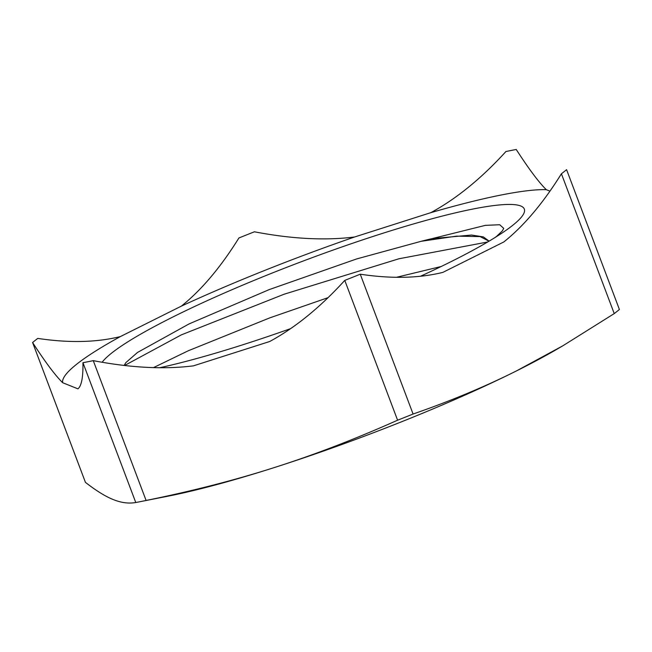 <?xml version="1.0" encoding="UTF-8"?>
<svg xmlns="http://www.w3.org/2000/svg" width="652" height="652" viewBox="0 0 652 652"><rect width="100%" height="100%" fill="white"/><g stroke="black" fill="none" stroke-linecap="round" stroke-linejoin="round"><path stroke-width="0.98" d="M496.474 236.464L502.382 230.881L503.719 228.363L499.717 224.736L485.324 225.364L432.031 238.632A182.65 23.806 -20.7 0 0 421.086 241.313M421.094 241.313L356.66 258.934L269.268 289.578L189.113 323.897L137.556 352.422L125.795 362.675L124.19 365.438M102.136 362.251A226.863 29.568 159.3 0 1 111.337 353.327A226.863 29.568 159.3 0 1 394.541 229.618A226.863 29.568 159.3 0 1 502.17 232.943A226.863 29.568 159.3 0 1 420.516 276.236M290.588 328.641A226.863 29.568 159.3 0 1 159.748 367.72M495.055 237.524A209.333 27.278 -20.7 0 0 496.49 236.464M487.655 241.998L398.91 258.779L284.085 294.231L181.297 334.883L124.605 365.487M153.513 367.606L188.322 350.743L269.806 317.858L328.021 297.671M396.53 277.287L441.217 266.489M489.024 241.191L480.076 236.594L456.514 236.138L421.135 241.305M489.13 241.126L483.287 236.872L471.518 235.046L432.031 238.632M549.946 191.134L546.294 189.675C538.862 182.381 528.845 168.982 516.229 149.479A298.869 38.949 159.3 0 0 505.903 151.541C481.437 178.42 456.4 198.795 430.809 212.666L354.558 237.002C325.112 240.686 291.729 238.95 254.402 231.794A298.869 38.949 159.3 0 0 238.917 237.972C220.637 267.336 201.452 290.05 181.362 306.13L120.375 336.579C96.439 342.479 68.9 343.082 37.759 338.404A298.869 38.949 159.3 0 0 32.6 342.528C45.216 362.031 55.241 375.43 62.673 382.724L77.938 388.845C81.516 385.96 83.187 377.247 82.943 362.699L135.771 502.521C128.656 503.751 121.166 502.773 113.309 499.587C105.477 496.49 96.186 490.744 85.428 482.35L32.6 342.528M614.241 313.596L562.684 345.894L516.368 370.964C485.039 386.652 450.613 401.013 413.083 414.028L360.254 274.207C391.396 278.893 418.934 278.282 442.871 272.381L503.857 241.933C523.947 225.853 543.124 203.139 561.413 173.782L614.241 313.596A298.869 38.949 159.3 0 0 619.4 309.472L566.572 169.65A298.869 38.949 159.3 0 1 561.413 173.782M397.598 420.206C354.769 439.269 313.751 455.031 274.549 467.484C235.388 480.035 192.568 491.029 146.097 500.459L93.269 360.646C130.596 367.809 163.978 369.537 193.424 365.853L269.675 341.518C295.266 327.646 320.303 307.271 344.769 280.393L397.598 420.206A298.869 38.949 159.3 0 0 413.083 414.028M146.097 500.459A298.869 38.949 159.3 0 1 139.83 501.738L168.094 496.164A262.935 34.263 -20.7 0 0 274.549 467.484A262.935 34.263 -20.7 0 0 516.368 370.964A262.935 34.263 -20.7 0 0 556.979 349.211L562.684 345.894M139.83 501.738A298.869 38.949 159.3 0 1 135.771 502.521M360.254 274.207A298.869 38.949 159.3 0 1 344.769 280.393M93.269 360.646A298.869 38.949 159.3 0 1 82.943 362.699M62.673 382.724A266.44 34.719 159.3 0 1 120.375 336.579M430.809 212.666A266.44 34.719 159.3 0 1 546.294 189.675M181.362 306.13A266.44 34.719 159.3 0 1 354.558 237.002"/></g></svg>
